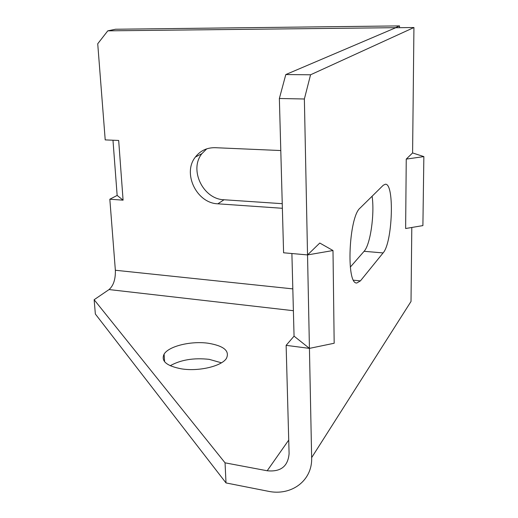<?xml version="1.0" encoding="UTF-8"?>
<svg xmlns="http://www.w3.org/2000/svg" width="518" height="518" viewBox="0 0 518 518"><rect width="100%" height="100%" fill="white"/><g stroke="black" fill="none" stroke-linecap="round" stroke-linejoin="round"><path stroke-width="0.78" d="M109.829 199.223L117.152 195.435L123.09 200.162L109.829 199.223L115.359 270.254C115.605 279.176 113.507 285.612 109.052 289.562L94.14 299.721L225.052 462.833L267.191 470.765L288.727 440.073M94.14 299.721L95.357 314.025L226.01 482.931L225.052 462.833M123.09 200.162L118.674 140.462L105.212 139.899L97.727 43.765L107.776 30.847L115.527 29.241L399.533 25.9L395.351 27.681L107.776 30.847M117.152 195.435L112.976 140.223M221.426 362.807L209.207 359.35C193.81 357.673 180.808 359.796 170.202 365.727M226.01 482.931L267.897 491.206C291.207 496.348 312.568 480.782 311.648 457.64L304.37 98.996L310.56 74.786L413.934 27.525L412.593 152.939L406.248 159.097L423.86 156.604L422.902 225.602L405.633 228.516L406.248 159.097M206.721 148.847L201.903 153.652C188.843 169.729 203.088 199.249 224.029 199.76L282.245 203.684M399.533 25.9L399.52 27.687M360.418 280.879L356.837 282.983C345.959 284.66 348.776 216.951 360.088 208.068L383.242 185.263L385.418 184.214C394.677 183.391 392.54 242.787 383.093 252.926L360.418 280.879L353.593 280.206M311.648 457.64L411.014 301.47L411.804 227.473M267.191 470.765C280.717 472.086 288.014 466.362 289.096 453.606L286.13 345.344L309.434 348.381L334.175 343.246L332.996 250.531L319.781 243.039L307.537 254.921L283.592 252.784L279.364 98.491L285.806 74.553L395.739 27.726L413.934 27.525M208.385 343.266C191.22 340.747 168.784 346.102 164.102 354.131C160.787 361.091 166.589 366.006 181.52 368.868C198.828 371.678 221.834 366.148 226.457 358.339C229.856 350.906 223.828 345.882 208.385 343.266M423.86 156.604L412.593 152.939M350.304 267.107L364.089 251.301L383.093 252.926M372.105 196.231C374.754 214.115 370.389 244.677 364.089 251.301M286.13 345.344L294.056 336.15L291.893 253.529M279.364 98.491L304.37 98.996M285.806 74.553L310.56 74.786M280.788 150.544L215.248 147.695C206.96 147.546 200.336 150.667 195.383 157.051C182.206 173.323 196.672 203.244 217.845 203.814L282.368 208.288M294.056 336.15L309.434 348.381M332.996 250.531L307.537 254.921M109.052 289.562L293.317 310.696M115.359 270.254L292.774 288.882M217.845 203.814L224.029 199.76M164.594 361.739L164.102 354.131M201.903 153.652L195.383 157.051"/></g></svg>
